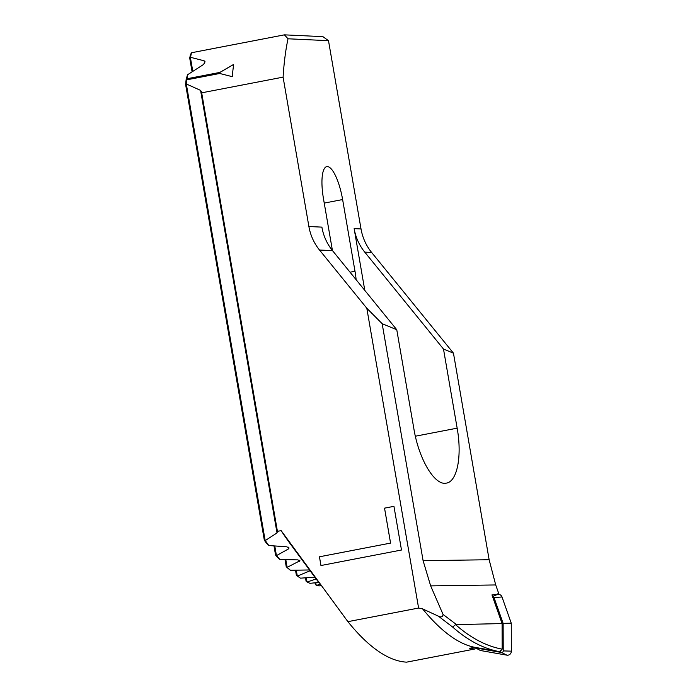 <?xml version="1.0" encoding="UTF-8"?>
<svg xmlns="http://www.w3.org/2000/svg" width="697" height="697" viewBox="0 0 697 697"><rect width="100%" height="100%" fill="white"/><g stroke="black" fill="none" stroke-linecap="round" stroke-linejoin="round"><path stroke-width="1.05" d="M511.363 651.155A4.025 3.851 92.7 0 1 506.858 655.154L480.468 650.519L475.493 647.905L501.474 652.47A1.568 1.507 -87.3 0 0 503.234 650.911L503.129 623.371L511.258 623.188L511.363 651.155L503.234 650.911M492.518 596.466L496.996 594.637A4.025 3.851 92.7 0 1 502.006 596.981L511.258 623.188M474.535 647.339L475.493 647.905M503.129 623.371L494.016 597.564A1.568 1.507 -87.3 0 0 492.544 596.545M284.411 34.85L322.903 36.645L328.496 40.679L288.027 38.788L284.411 34.85L191.553 52.737A231.36 65.326 79.1 0 0 190.49 57.302L204.134 60.805L205.092 61.824L203.498 64.516L187.502 74.788A231.36 65.326 79.1 0 0 187.014 78.752L219.834 72.427L233.661 64.412A231.36 65.326 79.1 0 0 232.258 76.661L219.721 73.481L186.892 79.798A231.36 65.326 79.1 0 0 186.447 84.032L200.579 90.383L201.633 91.978M265.296 540.532L264.468 540.402A350.556 98.974 79.1 0 0 266.228 542.902L268.807 545.516A352.063 99.401 79.1 0 1 265.296 540.532L277.014 532.926L277.423 531.341L201.677 92.823L283.095 77.14L308.893 226.516A50.297 48.137 -87.3 0 0 319.514 250.023L366.814 308.248L418.601 608.045L422.582 608.864L438.387 616.165C441.149 617.542 442.708 616.976 443.065 614.458L430.659 585.881L423.096 560.676L382.165 323.687L366.814 308.248M288.027 38.788A231.36 65.326 79.1 0 0 283.095 77.14M186.892 79.798L187.014 78.752M187.502 74.788L186.16 79.38A229.853 64.899 79.1 0 0 185.646 84.058L185.637 84.633L186.447 84.032M277.606 531.785L277.423 531.341L281.144 530.626L347.908 621.663L418.601 608.045M320.96 565.528L319.453 556.79L390.581 543.094L384.544 508.157L393.944 506.336L401.489 550.011L320.951 565.528L319.435 556.79L390.564 543.094L384.535 508.148L393.944 506.344M475.406 647.853L474.77 649.02L469.647 648.28L474.709 647.304A442.9 125.051 -100.9 0 1 422.582 608.864M347.908 621.663A442.9 125.051 -100.9 0 0 406.604 662.15L474.77 649.02M328.496 40.679L361.02 228.947A50.297 48.137 -87.3 0 0 371.632 252.453L453.459 353.179L489.137 559.735L495.715 584.949L498.712 593.452L496.325 594.916M498.712 593.452L496.499 594.419L491.96 594.898L502.084 623.571L455.55 624.625C470.728 638.008 486.271 646.189 502.18 649.151L499.357 651.634L474.709 647.304M502.084 623.571L502.18 649.151L499.984 651.66M453.459 353.179L443.492 349.058L457.154 428.167C462.189 456.091 457.215 481.566 446.428 483.108C434.85 486.079 418.888 459.445 413.879 428.794L396.767 329.733L382.165 323.687M396.767 329.733L332.513 250.632A50.297 48.137 92.7 0 1 321.892 227.126L308.893 226.516M318.695 582.404L309.999 583.328A352.063 99.401 79.1 0 1 307.124 582.03L306.166 581.159M315.009 582.805L315.279 584.365L316.368 585.384L320.123 584.339M321.064 585.619L319.113 585.898A352.063 99.401 79.1 0 1 316.368 585.384M268.807 545.516L286.798 546.805L289.063 547.999L288.453 548.94L276.561 555.57A352.063 99.401 79.1 0 0 279.889 559.499L297.724 559.874L299.937 560.745L287.251 567.297A352.063 99.401 79.1 0 0 290.414 570.277L309.529 569.954M314.861 577.194L300.442 578.162A352.063 99.401 79.1 0 1 297.427 576.044L310.121 570.756M316.15 578.937L307.124 582.03M281.144 530.626A352.063 99.401 79.1 0 0 289.795 543.181L318.189 581.716M191.553 52.737L190.525 54.497A229.853 64.899 79.1 0 0 189.767 57.746L190.49 57.302M186.343 84.198L265.148 540.436L264.468 540.402M276.561 555.57L275.698 555.239A350.556 98.974 79.1 0 0 277.362 557.217L279.889 559.499M274.775 545.969L276.413 555.474L275.698 555.239M287.251 567.297L286.354 566.783A350.556 98.974 79.1 0 0 287.939 568.282L290.414 570.277M285.796 559.647L287.103 567.192L286.354 566.783M297.427 576.044L296.504 575.347M356.132 279.715A33.073 9.34 79.1 0 0 355 271.255L342.619 199.551A33.073 9.34 79.1 0 0 326.788 166.627A33.073 9.34 79.1 0 0 323.469 198.654L332.434 250.537M361.02 228.947L354.137 228.625A50.297 48.137 -87.3 0 0 364.758 252.131L443.492 349.058M496.499 594.419L494.434 595.682M354.137 228.625L364.801 290.388M455.55 624.625L452.649 627.056C467.853 640.465 483.43 648.654 499.357 651.634M452.649 627.056L438.387 616.165M219.834 72.427L186.979 78.796M233.661 64.464L219.851 72.462M501.474 652.47L506.858 655.154M494.016 597.564L502.006 596.981M489.137 559.735L423.096 560.676M495.715 584.949L430.659 585.881M456.03 624.233L443.065 614.458M332.513 250.632L319.514 250.023M316.22 585.271L315.776 582.718M355 271.255L350.042 272.213M342.619 199.551L324.236 203.088M371.632 252.453L364.758 252.131M457.154 428.167L415.36 436.217M288.453 548.94L288.131 547.093M204.596 63.497L204.134 60.805M299.292 561.529L299.039 560.057M277.014 532.926L200.579 90.383M192.781 71.303L190.394 57.468M309.599 571.07L309.407 569.928M297.279 575.931L296.277 570.155M306.976 581.917L306.262 577.787M295.502 570.172L296.382 575.269M305.486 577.839L306.061 581.132M285.012 559.63L286.223 566.635M185.637 84.633L264.311 540.105M189.723 58.121L192.084 71.765M273.982 545.917L275.55 555.021"/></g></svg>
